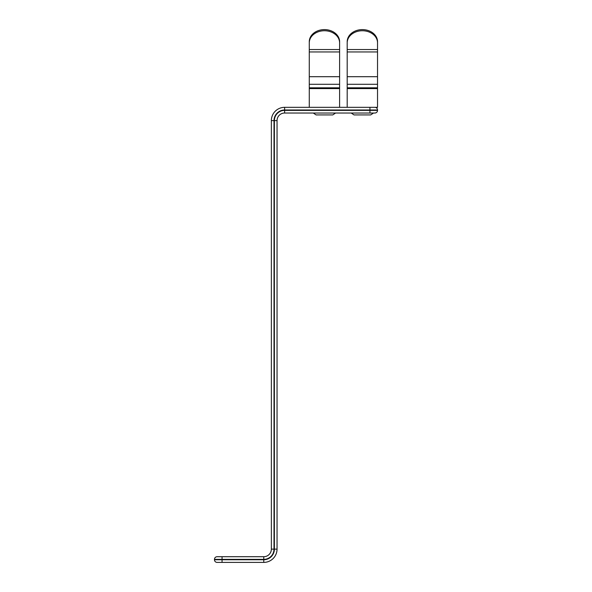<?xml version="1.0" encoding="UTF-8"?>
<svg xmlns="http://www.w3.org/2000/svg" width="592" height="592" viewBox="0 0 592 592"><rect width="100%" height="100%" fill="white"/><g stroke="black" fill="none" stroke-linecap="round" stroke-linejoin="round"><path stroke-width="0.89" d="M351.211 113.028L354.023 114.922L351.211 113.028L354.023 114.922L370.703 114.922L373.515 113.028L374.877 113.028L284.626 113.028A7.585 7.585 0 0 0 277.041 120.613L277.041 549.124A13.276 13.276 0 0 1 263.766 562.4L217.123 562.4L222.052 562.4L222.052 559.743L263.766 559.743A10.619 10.619 0 0 0 274.385 549.124L274.385 120.613A10.242 10.242 0 0 1 284.626 110.371L369.948 110.371L369.948 109.994L284.626 109.994A10.619 10.619 0 0 0 274.007 120.613L274.007 549.124A10.242 10.242 0 0 1 263.766 559.366L222.052 559.366L222.052 559.743L214.467 559.743L214.467 559.366A2.657 2.657 0 0 1 217.123 556.709L263.766 556.709A7.585 7.585 0 0 0 271.351 549.124L271.351 120.613A13.276 13.276 0 0 1 284.626 107.337L374.877 107.337A2.657 2.657 0 0 1 377.533 109.994L377.533 110.371A2.657 2.657 0 0 1 374.877 113.028A2.657 2.657 0 0 0 377.533 110.371L369.948 110.371L369.948 113.028M222.052 556.709L217.123 556.709A2.657 2.657 0 0 0 214.467 559.366L222.052 559.366L222.052 556.709M214.467 559.743A2.657 2.657 0 0 0 217.123 562.4A2.657 2.657 0 0 1 214.467 559.743M320.649 114.922L332.785 114.922L335.597 113.028M313.286 113.028L316.098 114.922L313.286 113.028L316.098 114.922L324.438 114.922M362.363 114.922L366.152 114.922L362.363 114.922M355.437 114.922L369.29 114.922M347.193 107.337L347.193 42.853A15.17 12.114 0 0 1 362.363 30.74A15.17 12.114 0 0 1 377.533 42.853L377.533 107.337L369.948 107.337L377.533 107.337L369.948 107.337L377.533 107.337L369.948 107.337L369.948 109.994L377.533 109.994A2.657 2.657 0 0 0 374.877 107.337M347.193 48.403L347.193 42.853M347.193 41.714A15.17 12.114 0 0 1 362.363 29.6A15.17 12.114 0 0 1 377.533 41.714L377.533 48.403M309.276 107.337L309.276 42.853A15.17 12.114 0 0 1 324.438 30.74A15.17 12.114 0 0 1 339.608 42.853L339.608 107.337M339.608 48.403L339.608 41.714A15.17 12.114 0 0 0 324.438 29.6A15.17 12.114 0 0 0 309.276 41.714L309.276 42.853M377.533 42.853L377.533 41.714M284.626 110.371L284.626 113.028A7.585 7.585 0 0 0 277.041 120.613L274.385 120.613M274.385 549.124L277.041 549.124A13.276 13.276 0 0 1 263.766 562.4L263.766 559.743M263.766 559.366L263.766 556.709A7.585 7.585 0 0 0 271.351 549.124L274.007 549.124M274.007 120.613L271.351 120.613A13.276 13.276 0 0 1 284.626 107.337L284.626 109.994M217.123 556.709A2.657 2.657 0 0 0 214.467 559.366M374.877 113.028A2.657 2.657 0 0 0 377.533 110.371M347.193 76.701L377.533 76.701M377.533 49.543L347.193 49.543M377.533 51.948L347.193 51.948M377.533 84.286L347.193 84.286M377.533 88.593L347.193 88.593M377.533 87.808L347.193 87.808M309.276 76.701L339.608 76.701M339.608 49.543L309.276 49.543M339.608 51.948L309.276 51.948M339.608 84.286L309.276 84.286M339.608 88.593L309.276 88.593M339.608 87.808L309.276 87.808M373.515 113.028L370.703 114.922L373.515 113.028"/></g></svg>
